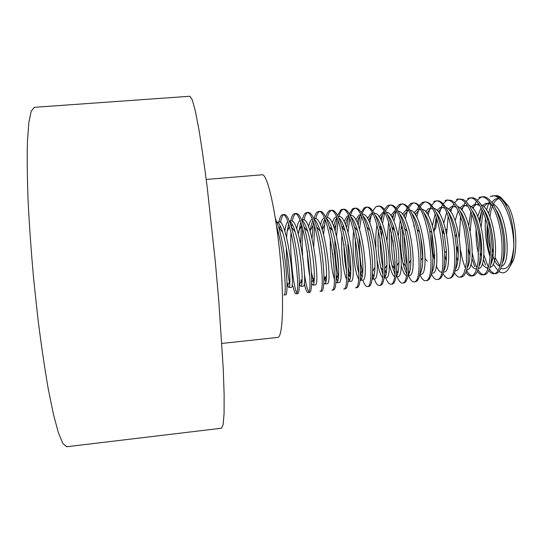 <?xml version="1.0" encoding="UTF-8"?>
<svg xmlns="http://www.w3.org/2000/svg" width="543" height="543" viewBox="0 0 543 543"><rect width="100%" height="100%" fill="white"/><g stroke="black" fill="none" stroke-linecap="round" stroke-linejoin="round"><path stroke-width="0.81" d="M490.261 196.532L492.501 195.908C502.506 193.871 513.983 222.08 513.807 246.719C514.173 234.271 512.606 222.644 509.083 211.851C504.535 200.958 499.553 195.589 494.137 195.758L493.94 195.779M493.309 195.887L491.89 196.383M478.994 197.537L481.179 196.926C488.999 195.942 498.101 213.094 501.019 234.074C504.033 255.04 500.212 273.4 494.062 273.74C492.318 273.896 490.56 272.857 488.795 270.631M487.797 269.233L486.847 267.651M485.585 265.106L483.358 259.038M481.695 252.563L479.496 229.764M479.849 222.277L481.865 210.236M483.039 211.75L481.146 226.784M483.854 254.891L488.333 267.278M489.447 269.138C491.225 271.826 493.037 273.305 494.87 273.563M494.062 273.747L495.705 273.577C501.881 273.238 505.737 254.877 502.723 233.911C499.811 212.937 490.675 195.792 482.822 196.776L481.173 196.926M482.001 196.905L480.636 197.394L477.338 200.163M467.699 198.555L469.81 197.937C477.419 196.987 486.318 214.173 489.25 235.194C492.263 256.208 488.652 274.568 482.734 274.894C480.969 275.029 479.191 273.876 477.406 271.439M476.387 269.878L475.777 268.785M474.738 266.654L471.942 258.617M468.765 225.494L470.774 211.58M476.578 201.188L474.806 204.351M474.141 205.892L473.136 208.722M471.792 214.003L470.17 231.162M472.315 253.309C473.537 259.181 475.091 264.034 476.985 267.855M478.044 269.79C479.849 272.762 481.682 274.398 483.548 274.704M484.241 274.738L484.383 274.731C490.336 274.398 493.974 256.038 490.96 235.031C488.028 214.017 479.102 196.831 471.467 197.788L471.297 197.808M470.652 197.924L469.342 198.405L465.975 201.378M456.358 199.566L458.414 198.962L461.618 199.614L464.896 202.125L468.1 206.415L471.086 212.299L473.72 219.501L475.865 227.646L478.356 245.056L478.193 260.864L477.168 267.129L475.607 271.86L473.639 274.873L471.365 276.041C469.58 276.183 467.781 274.901 465.982 272.192M464.937 270.448L464.652 269.912M465.222 202.478L463.708 205.322M463.138 206.673L461.923 210.256M461.238 212.863L461.109 213.419M460.512 216.433L459.344 237.474M460.552 249.875C461.706 257.267 463.362 263.369 465.507 268.174M466.6 270.366C468.426 273.672 470.286 275.498 472.179 275.844M471.365 276.041L473.021 275.878L475.301 274.704L477.29 271.69L478.858 266.959L479.89 260.701L480.311 253.214L479.15 236.157L477.582 227.483L475.43 219.338L472.79 212.143L469.797 206.265L466.58 201.976L463.288 199.464L458.414 198.962M459.235 198.955L458.007 199.417M444.982 200.591L446.97 199.98L450.086 200.645L453.269 203.177L456.398 207.474L459.317 213.379L461.903 220.594L464.021 228.759L466.512 246.196L466.437 262.031L465.487 268.296L464.014 273.034L462.134 276.034L459.955 277.201C458.149 277.33 456.33 275.892 454.498 272.885M446.672 233.938L448.145 216.073M458 199.417L454.579 202.627M453.833 203.801L452.563 206.306M452.088 207.46L450.676 211.845M449.998 214.709L449.787 215.72M461.489 277.045L463.803 275.864L465.704 272.864L467.184 268.127L468.147 261.862L468.236 246.033L465.738 228.603L463.62 220.431L461.027 213.223L458.102 207.317L454.959 203.021L451.762 200.496L446.97 199.98M447.826 199.973L446.638 200.442L443.149 203.896M433.565 201.602L435.493 201.012C451.932 196.953 461.95 279.604 448.511 278.355C446.672 278.484 444.832 276.869 442.979 273.502M436.253 217.105L434.162 230.653L435.825 228.026L436.796 218.605M442.402 205.166L441.384 207.304M440.991 208.268L439.389 213.514M438.717 216.657L438.445 218.225M448.511 278.355L450.174 278.186C455.102 276.604 457.172 266.389 456.385 247.533L455.007 235.798C451.844 215.714 443.787 199.797 437.163 200.862L435.493 201.012M436.321 201.012L435.221 201.453L431.678 205.206M419.25 205.485L422.108 202.634L423.974 202.044C439.857 198.032 449.896 280.826 437.02 279.523C435.153 279.631 433.287 277.799 431.407 274.025M426.913 213.453L427.178 212.469M430.932 206.571L430.144 208.322M429.846 209.103L428.067 215.272M431.956 271.412L432.133 271.839M437.02 279.523L438.69 279.353C442.952 278.159 444.955 269.335 444.697 252.875L442.274 232.513C437.93 212.768 432.384 202.566 425.651 201.894L423.974 202.044M424.83 202.05L423.771 202.485L420.173 206.544M407.698 206.774L410.617 203.659L412.415 203.075C427.735 199.111 437.801 282.055 425.495 280.69C423.594 280.792 421.687 278.695 419.78 274.412L420.92 274.296C430.097 275.545 422.834 211.064 410.169 210.29M413.868 226.628L414.058 224.51M415.551 215.116L416.087 213.012M417.16 209.713L418.497 206.747M419.434 208.023L418.884 209.34M418.653 209.951L416.712 217.146M420.289 271.385L420.723 272.559M427.117 280.521L427.171 280.521C430.932 279.557 432.825 271.697 432.846 256.934L429.689 230.714C425.366 212.652 420.167 203.394 414.092 202.919L413.929 202.939M413.25 203.089L412.286 203.51L408.621 207.935M396.105 208.098L399.078 204.697L400.815 204.114C415.571 200.191 425.664 283.297 413.929 281.858C412.117 281.953 410.298 279.849 408.465 275.545M408.241 274.989L408.098 274.622M406.843 270.964L405.567 266.165C402.892 254.334 401.935 241.635 402.689 228.067M404.155 216.888L404.949 213.575M405.879 210.65L406.945 208.139M407.895 209.537L407.576 210.365M407.406 210.82L405.329 219.134M404.04 233.918C403.904 245.47 404.935 256.079 407.135 265.744M408.553 271.045L409.252 273.17M413.929 281.858L415.612 281.688C418.965 280.894 420.73 273.787 420.906 260.355C420.818 250.33 419.569 240.033 417.146 229.472C412.904 212.795 408.024 204.297 402.499 203.964L400.815 204.114M401.664 204.134L400.754 204.541L397.048 209.367M384.444 209.476L387.505 205.729L389.182 205.166C403.368 201.27 413.481 284.539 402.322 283.039C400.605 283.113 398.874 280.996 397.116 276.679M396.797 275.858L396.329 274.541M394.999 270.068L394.605 268.473C392.066 257.538 390.974 245.463 391.333 232.248M392.725 218.761L393.756 214.18M394.557 211.607L395.365 209.578M396.118 211.709L393.919 221.293M393.342 226.153L393.125 228.895M392.888 240.121L395.1 262.887M396.716 270.204L397.72 273.624M403.904 282.876L404.012 282.869C407.006 282.19 408.641 275.708 408.906 263.423C408.913 252.128 407.474 240.495 404.596 228.515C400.476 213.073 395.901 205.234 390.865 205.003L390.729 205.016M389.996 205.193L389.188 205.587L385.428 210.881M372.81 210.888L375.892 206.768L377.494 206.204C391.116 202.335 401.25 285.835 390.675 284.179C389.039 284.186 387.383 282.068 385.706 277.826M385.258 276.597L384.519 274.276M383.039 268.33C381.064 258.882 380.059 248.565 380.025 237.386M380.392 228.467L380.643 225.732L379.659 227.592M381.274 220.825L382.543 214.716M383.182 212.584L383.731 211.071M384.749 212.707L382.476 223.628M381.953 229.241L381.675 236.619M384.783 268.67L386.121 273.91M392.161 284.064L392.372 284.064C395.066 283.446 396.566 277.385 396.865 265.88C396.919 253.574 395.29 240.787 391.965 227.531C388.035 213.392 383.779 206.231 379.19 206.055M378.308 206.231L377.575 206.584M361.109 212.361L364.238 207.82L365.778 207.25C378.817 203.469 388.978 287.023 378.987 285.401C377.46 285.455 375.899 283.317 374.297 278.966L374.378 278.966C382.129 280.263 373.408 211.397 362.432 214.444M373.686 277.174L372.6 273.305M369.769 222.969L371.215 215.469M371.765 213.603L372.091 212.659M380.609 285.231L380.684 285.224C383.08 284.736 384.444 279.306 384.783 268.928C384.926 255.61 383.175 241.784 379.537 227.449C375.722 213.99 371.697 207.202 367.482 207.093L365.778 207.25M366.647 207.29L365.928 207.664C364.434 208.682 363.158 210.82 362.1 214.078M349.373 213.908L352.543 208.858L354.016 208.302C366.477 204.562 376.659 288.279 367.258 286.582C365.826 286.643 364.346 284.478 362.826 280.1M362.038 277.588L360.545 271.432M358.251 225.352L359.873 216.155M361.428 216.433L359.534 229.092M359.181 236.863C359.099 250.513 360.26 262.703 362.67 273.434M367.258 286.582L368.962 286.412C371.086 285.998 372.322 281.03 372.661 271.5C372.851 257.294 370.957 242.477 366.973 227.062C363.328 214.519 359.581 208.213 355.726 208.145L354.016 208.302M354.871 208.363L354.24 208.709C352.746 209.788 351.491 212.062 350.466 215.53M337.603 215.544L340.807 209.917L342.212 209.36C354.09 205.668 364.299 289.534 355.489 287.776L357.199 287.6C359.086 287.247 360.192 282.672 360.511 273.876C360.715 258.902 358.685 243.244 354.43 226.899C350.961 215.137 347.459 209.238 343.929 209.204L342.212 209.354M350.303 277.717L348.212 267.156M346.712 228.019L348.47 216.881M349.733 218.449L348.049 232.356M347.866 242.002C348.049 253.099 349.02 263.172 350.764 272.206M343.088 209.428L342.511 209.761C341.085 210.82 339.898 213.094 338.934 216.576M325.8 217.281C326.676 214.078 327.755 211.974 329.031 210.969L330.368 210.412C341.662 206.774 351.884 290.797 343.678 288.971L345.396 288.801C347.058 288.496 348.036 284.308 348.328 276.238C348.755 263.274 346.142 241.336 341.852 226.784C338.567 215.781 335.316 210.277 332.092 210.256L331.97 210.277M338.465 277.398C336.103 266.504 334.895 253.839 334.861 239.395M335.16 231.006L336.931 217.981M338.011 220.648L336.572 236.171M336.694 249.176L338.642 269.24M331.237 210.508L330.741 210.813C329.384 211.879 328.25 214.159 327.341 217.655M314.044 218.829C314.886 215.34 315.945 213.073 317.214 212.028L318.483 211.485C329.18 207.881 339.436 292.073 331.827 290.172L333.551 289.996C335.011 289.738 335.866 285.883 336.124 278.437C336.545 265.242 333.728 241.649 329.255 226.723C326.16 216.447 323.146 211.315 320.214 211.329L318.483 211.478M326.499 276.258L326.404 275.756M323.601 234.44L325.155 220.024M319.359 211.587L318.931 211.872C317.635 212.937 316.562 215.238 315.707 218.775M302.383 219.881C303.164 216.399 304.155 214.132 305.356 213.087L306.557 212.544C316.657 209.007 326.934 293.329 319.936 291.381M312.062 238.472L313.352 222.27M314.519 225.773L313.745 246.61M321.599 291.211L321.66 291.204C322.929 290.98 323.669 287.457 323.879 280.636C324.3 267.353 321.273 242.097 316.664 226.825C313.759 217.18 310.963 212.374 308.288 212.388L308.193 212.401M307.44 212.673L307.08 212.937C305.838 214.003 304.827 216.345 304.026 219.949M290.681 220.94C291.401 217.465 292.324 215.198 293.451 214.152L294.584 213.623C304.087 210.114 314.383 294.618 307.996 292.582C306.958 292.562 305.824 289.908 304.582 284.607L304.311 283.358M300.557 243.407L301.535 224.768M302.112 221.191L302.247 220.506M302.75 228.847C302.105 236.782 302.051 245.565 302.6 255.19M304.447 274.29C305.824 283.575 307.27 289.392 308.784 291.74M307.996 292.589L309.734 292.412C310.827 292.222 311.451 288.991 311.614 282.706C311.987 269.328 308.75 242.429 304.039 226.899C301.317 217.913 298.745 213.433 296.329 213.467L294.584 213.616M295.473 213.772L295.182 213.996C294.001 215.096 293.037 217.492 292.297 221.191M278.939 222.006C279.597 218.517 280.453 216.257 281.512 215.225L282.577 214.689C291.469 211.247 301.793 295.887 296.023 293.804C295.141 293.777 294.15 291.34 293.057 286.48L292.093 285.251M290.227 223.438L290.498 221.863M291.863 223.668L291.428 227.117M290.994 232.424C289.575 254.443 293.553 287.634 296.79 292.738M297.713 293.627L297.761 293.627C298.691 293.464 299.207 290.519 299.322 284.783C299.641 271.439 296.179 242.809 291.394 227.083C288.862 218.68 286.507 214.499 284.322 214.539L282.577 214.695M283.473 214.879L283.249 215.069C282.116 216.175 281.206 218.653 280.521 222.508M276.563 226.227C283.745 248.613 287.281 296.851 284.003 295.012L285.747 294.835C286.521 294.706 286.942 292.012 287.003 286.758C287.227 273.462 283.555 243.237 278.756 227.354L275.403 218.564M277.67 234.379L277.873 230.856M280.073 225.501L279.733 228.603M288.632 224.157L287.104 231.515L286.575 237.434M286.324 247.9C286.589 261.875 287.573 273.129 289.276 281.661L289.819 284.03M291.313 287.288L291.353 287.288C295.602 288.964 286.731 219.209 279.19 221.978L277.025 222.175C278.79 222.46 280.67 225.847 282.686 232.363L278.756 227.354M287.742 221.693C286.453 223.098 285.489 226.295 284.851 231.291M286.914 281.695C287.702 285.564 288.387 287.505 288.985 287.519C289.568 287.417 289.874 285.285 289.887 281.118C289.989 270.387 286.867 245.707 282.686 232.363M300.72 222.392L298.378 234.243M302.078 281.41L300.91 279.923L301.901 283.738M299.329 283.168C299.94 285.285 300.489 286.337 300.978 286.324L303.34 286.08C308.098 287.715 299.254 218.076 291.211 220.899L289.344 221.062M299.94 220.377L299.865 220.431C298.514 221.585 297.469 224.435 296.736 228.99M300.978 286.324C301.684 286.195 302.071 283.86 302.125 279.319C302.308 268.541 299.369 245.144 295.216 231.942C293.186 225.393 291.238 221.795 289.378 221.157M312.788 220.77C311.675 222.888 310.834 226.214 310.263 230.755L310.175 231.461M311.322 271.71L313.908 283.12M315.245 284.892L315.279 284.885C320.546 286.453 311.723 216.956 303.184 219.806L303.096 219.82M312.116 219.128L311.75 219.358C310.433 220.404 309.388 222.922 308.607 226.913M307.277 250.988C307.63 260.857 308.451 269.274 309.748 276.224M311.601 283.392L312.931 285.116C313.773 284.973 314.241 282.408 314.336 277.419C314.567 266.599 311.811 244.601 307.738 231.596C305.682 224.965 303.673 221.164 301.704 220.186M324.843 219.25C323.587 221.184 322.623 224.422 321.965 228.976M323.879 275.837L325.854 282.312M323.791 283.025L324.843 283.928L327.185 283.69C332.954 285.218 324.151 215.829 315.116 218.734L313.834 218.849M324.273 217.947L323.594 218.286C322.311 219.25 321.266 221.49 320.445 224.999M319.644 229.445L319.515 230.422M324.843 283.928C325.82 283.751 326.377 280.955 326.513 275.539C326.791 264.787 324.219 244.126 320.248 231.345C318.164 224.585 316.087 220.56 314.017 219.257M336.857 217.818C335.526 219.501 334.481 222.467 333.728 226.73M332.716 253.119L334.06 266.905M336.144 277.256L337.746 281.41M335.927 282.326L336.708 282.733L339.042 282.503C345.314 283.969 336.531 214.716 327.008 217.655L326.913 217.662M336.395 216.806L335.404 217.214C334.149 218.11 333.103 220.112 332.262 223.221M331.413 227.15L331.115 229.065M330.314 238.553C330.069 255.896 331.413 269.403 334.339 279.068M336.708 282.733C337.841 282.53 338.499 279.462 338.669 273.536C338.744 260.273 336.762 246.115 332.71 231.067C330.612 224.205 328.474 219.976 326.295 218.374M348.857 216.453C347.445 217.906 346.319 220.648 345.47 224.666M343.902 244.187C344.052 254.633 344.941 263.728 346.57 271.466M348.28 277.704L349.59 280.426M348.022 281.417L350.859 281.315C357.633 282.733 348.871 213.603 338.859 216.582M348.497 215.714L347.167 216.155L344.038 221.551M343.156 225.06L342.667 227.802M341.961 234.304C340.699 250.561 343.359 272.362 346.454 279.109M348.538 281.552C349.835 281.308 350.581 277.975 350.785 271.554C350.9 258.828 349.027 245.28 345.172 230.918C343.054 223.899 340.848 219.433 338.567 217.533M360.824 215.15C359.33 216.399 358.115 218.938 357.179 222.759M355.353 238.458C355.149 250.893 356.106 261.746 358.224 271.018L358.767 273.143M360.335 277.629L361.387 279.407M362.643 280.134C369.905 281.498 361.163 212.496 350.669 215.517M360.572 214.661L358.889 215.089L355.787 219.969M353.629 230.714C351.694 247.778 354.857 272.803 358.502 278.756M360.07 280.358L360.321 280.371C361.801 280.086 362.649 276.435 362.873 269.423C362.995 257.267 361.238 244.404 357.613 230.829C355.475 223.628 353.208 218.931 350.812 216.725M372.763 213.894C371.188 214.967 369.892 217.322 368.86 220.967M372.328 277.235L373.143 278.349M372.62 213.63L370.57 214.037L367.496 218.462M374.378 278.959L372.098 279.19C373.754 278.81 374.697 274.853 374.928 267.305C375.043 255.753 373.408 243.569 370.014 230.768C367.869 223.383 365.541 218.449 363.029 215.958M384.505 212.768C382.91 213.698 381.58 215.87 380.514 219.291M378.471 230.293C377.439 243.617 378.206 255.991 380.779 267.421L382.808 273.944M384.274 276.584L384.878 277.242M386.073 277.758C394.245 279.122 385.747 210.908 374.31 213.379M384.668 212.68L382.211 212.951L379.17 217.024M376.985 224.843C375.878 231.393 375.505 238.811 375.885 247.085M377.202 260.667C378.647 269.538 380.392 275.118 382.455 277.398M384.091 277.941C385.795 277.073 386.745 272.762 386.949 265.004C387.03 254.158 385.523 242.789 382.428 230.884C380.27 223.248 377.874 218.035 375.24 215.232M396.098 211.722C394.551 212.625 393.227 214.607 392.134 217.675M390.037 227.035L389.738 229.594C388.734 242.3 389.446 254.144 391.876 265.133L394.727 273.726M396.152 275.844L396.546 276.204M397.659 276.625L397.727 276.625C406.245 277.907 398.162 211.03 386.304 212.333M396.641 211.668L393.818 211.933L390.817 215.619M388.645 222.345L387.03 240.305M389.317 263.878C390.824 270.821 392.501 275.029 394.367 276.509M396.017 276.672C397.809 275.335 398.779 270.557 398.935 262.344C398.956 252.305 397.551 241.778 394.72 230.768C392.616 223.051 390.213 217.695 387.512 214.689M407.65 210.677L403.714 216.148M401.616 224.178L400.91 229.641C400.021 241.54 400.707 252.678 402.981 263.056C404.04 267.692 405.248 271.1 406.592 273.285M407.922 275.6L409.347 275.457C418.198 276.726 410.522 211.064 398.25 211.295M408.607 210.725L406.816 210.433L405.377 210.881L402.417 214.281M400.293 220.064L398.338 235.608M401.209 265.201C402.77 271.133 404.447 274.575 406.245 275.532M407.99 275.24C409.809 273.468 410.779 268.432 410.888 260.131C410.861 250.9 409.619 241.316 407.169 231.372C405.01 223.153 402.478 217.315 399.573 213.861M419.169 209.632L415.266 214.675M420.547 209.808L418.388 209.381L416.902 209.836L413.983 212.958M419.895 273.815C421.796 271.595 422.759 266.151 422.787 257.47C422.698 249.244 421.619 240.732 419.549 231.942C417.404 223.316 414.791 217.078 411.723 213.236M430.64 208.593L426.778 213.256M431.597 273.224L432.452 273.143C441.941 274.371 435.092 211.03 422.067 209.306M432.466 208.899L429.92 208.342L428.386 208.797L425.515 211.682M420.669 237.087L422.787 258.896M431.787 272.342C433.782 269.627 434.733 263.674 434.638 254.484L431.916 232.75C429.798 223.607 427.097 216.901 423.825 212.618M442.083 207.562L438.255 211.879M434.162 230.653L434.101 231.847M443.366 272.043L443.95 271.989C453.738 273.204 447.31 210.983 433.938 208.356M444.35 208.023L441.411 207.297L439.83 207.759L437.006 210.433M435.086 214.173L432.425 225.691M431.882 232.621C431.59 242.796 432.486 252.013 434.563 260.26M436.3 265.731C438.052 270.109 439.844 272.267 441.663 272.219M443.638 270.828C445.769 267.556 446.692 260.966 446.407 251.042L444.303 233.992C442.24 224.198 439.45 216.895 435.934 212.069M453.473 206.523L449.692 210.548M455.299 270.848L455.407 270.842C465.487 272.016 459.466 210.881 445.769 207.412M456.215 207.168L452.869 206.265L451.233 206.734L448.457 209.204M446.638 212.435L443.78 223.119M443.136 228.983L442.939 233.001M444.765 254.979L446.231 260.898M455.475 269.267C457.81 265.235 458.665 257.687 458.041 246.624L456.792 236.348C454.858 225.447 451.925 217.18 448.009 211.539M464.835 205.498L461.095 209.238M456.154 232.967L456.154 236.157M456.962 247.208L458.265 254.66M466.79 269.695L466.824 269.695C477.182 270.855 471.575 210.786 457.593 206.489M455.502 206.041L455.122 206.062M468.039 206.32L464.285 205.234L462.602 205.695L459.88 208.003M458.149 210.779L455.115 220.757M456.656 257.253L457.817 261.102M467.279 267.679C472.892 259.676 469.444 223.234 460.05 211.03M476.157 204.473L472.464 207.969M468.399 248.87L469.905 255.862M478.444 268.52C488.849 268.629 483.44 210.535 469.369 205.593M467.19 205.01L466.525 205.023M479.849 205.505L475.661 204.202L473.93 204.677L471.256 206.822M470.835 264.319C472.532 267.414 474.236 268.894 475.96 268.778M479.069 266.029C484.492 257.396 481.247 223.051 472.105 210.603M487.431 203.449L483.793 206.72M482.109 209.693L479.116 220.112M480.317 252.325L481.437 256.411M490.071 267.305C500.47 266.341 495.223 210.256 481.125 204.697M478.872 204.005L477.894 203.998M491.625 204.697L486.996 203.177L485.218 203.652L482.598 205.654M481.098 207.684L477.704 216.542M476.082 228.657C475.729 237.943 476.564 246.488 478.587 254.294M482.245 263.66C483.922 266.43 485.612 267.76 487.309 267.645M490.818 264.366C496.058 255.203 492.996 222.779 484.098 210.161M487.247 224.727C486.44 236.035 487.444 246.264 490.254 255.427M491.639 259.16L492.196 260.389M502.553 262.636C507.576 253.011 504.691 222.528 496.098 209.788M487.831 219.963L487.981 217.899M488.49 213.643L491.096 204.324M491.999 202.6C494.069 199.206 496.485 197.924 499.255 198.758M506.897 207.012L505.404 203.394C501.983 197.496 498.535 194.951 495.067 195.745M495.27 261.848L492.012 254.226M490.37 249.115C488.381 241.669 487.424 233.904 487.512 225.827M498.997 271.52C503.938 274.69 507.976 271.968 511.126 263.369C512.626 258.835 513.515 253.282 513.807 246.719C511.974 263.613 507.657 270.808 500.843 268.303M489.365 201.528L488.693 203.021M488.591 203.272L486.569 210.243M485.462 218.306C484.566 231.936 486.128 244.859 490.153 257.077M491.469 260.531L491.897 261.509M493.125 264.054L498.012 270.74M492.582 255.699L492.901 256.608M494.435 260.287C496.112 263.667 497.863 265.629 499.703 266.179M501.657 266.084C512.049 264.149 506.972 209.965 492.861 203.835M490.505 203.007L489.223 202.973M489.942 216.861C491.157 207.351 493.675 201.46 497.503 199.193L499.044 198.697M502.967 199.722L508.105 205.824C515.517 218.205 518.26 246.909 513.318 260.47L509.422 267.434M499.96 266.029L495.012 257.525M493.288 252.726L492.06 248.334M489.419 226.553L489.508 222.27M66.687 446.746L62.893 443.55L58.42 432.798L53.424 414.261L48.137 388.286C44.553 367.55 41.146 344.31 37.908 318.551L33.625 278.647C31.189 251.524 29.342 225.678 28.1 201.107C27.238 178.009 27.014 158.217 27.428 141.73L28.833 122.589L31.195 111.179L34.318 107.324L189.907 96.254L192.208 99.641L195.195 110.399L198.765 128.718C201.405 144.567 204.168 163.667 207.053 186.011L215.286 261.319L218.734 300.272L223.254 368.833L224.13 394.659L224.083 413.318L223.187 424.45L221.564 428.217L66.687 446.746M221.856 343.434L277.69 337.434C282.855 337.732 284.328 300.374 279.984 255.149C275.701 209.917 267.197 173.516 262.174 174.785L206.218 179.448M494.137 195.765L492.501 195.908M471.467 197.795L469.81 197.937M484.383 274.724L482.876 274.88M461.618 277.032L460.084 277.188M414.092 202.926L412.415 203.075M427.171 280.521L425.495 280.69M390.865 205.003L389.175 205.152M404.006 282.862L402.431 283.025M379.19 206.048L377.494 206.197M392.365 284.043L390.675 284.213M380.684 285.224L379.075 285.387M332.092 210.263L330.368 210.419M308.288 212.394L306.557 212.551M321.66 291.204L319.997 291.374M297.761 293.62L296.071 293.797M291.353 287.281L288.985 287.519M303.184 219.813L301.609 219.956M315.279 284.885L312.931 285.123M362.643 280.14L360.321 280.371M386.073 277.792L384.077 277.989M397.727 276.618L395.996 276.794M289.887 281.118L287.003 286.758M302.125 279.319L299.322 284.783M295.216 231.942L291.394 227.083M314.336 277.419L311.614 282.706M307.738 231.596L304.039 226.899M326.513 275.539L323.879 280.636M320.248 231.345L316.664 226.825M338.669 273.536L336.124 278.437M332.71 231.067L329.255 226.723M350.785 271.554L348.328 276.238M345.172 230.918L341.852 226.784M362.873 269.423L360.511 273.876M357.613 230.829L354.43 226.899M374.928 267.305L372.661 271.5M370.014 230.768L366.973 227.062M386.949 265.004L384.783 268.928M382.428 230.884L379.537 227.449M398.935 262.344L396.865 265.88M394.72 230.768L391.965 227.531M410.888 260.131L408.906 263.423M407.169 231.372L404.596 228.515M422.787 257.47L420.906 260.355M419.549 231.942L417.146 229.472M434.638 254.484L432.846 256.934M431.916 232.75L429.689 230.714M446.407 251.042L444.697 252.875M444.303 233.992L442.274 232.513M458.041 246.624L456.385 247.533M456.792 236.348L455.007 235.798M277.235 228.501L276.957 229.037M289.881 282.428L289.276 281.661M289.487 226.865L287.104 231.515M304.582 284.607L304.202 284.118M301.385 225.929L298.704 231.162M314.221 280.426L312.503 278.233M312.87 225.671L310.263 230.755M326.323 279.414L324.028 276.496M324.286 225.562L322.189 229.648M338.37 278.342L336.151 275.532M335.662 225.399L334.244 228.162M350.12 276.991L348.355 274.758M346.977 225.399L346.271 226.764M361.333 274.948L360.511 273.91M358.78 271.717L358.224 271.018M382.998 270.217L380.779 267.421M394.605 268.473L391.876 265.133M390.397 228.379L389.738 229.594M405.567 266.165L402.981 263.056M402.39 226.94L400.91 229.641M427.273 261.169L425.128 258.739M446.753 229.024L445.864 230.313M508.105 205.824L505.404 203.394M513.318 260.47L511.126 263.369"/></g></svg>
